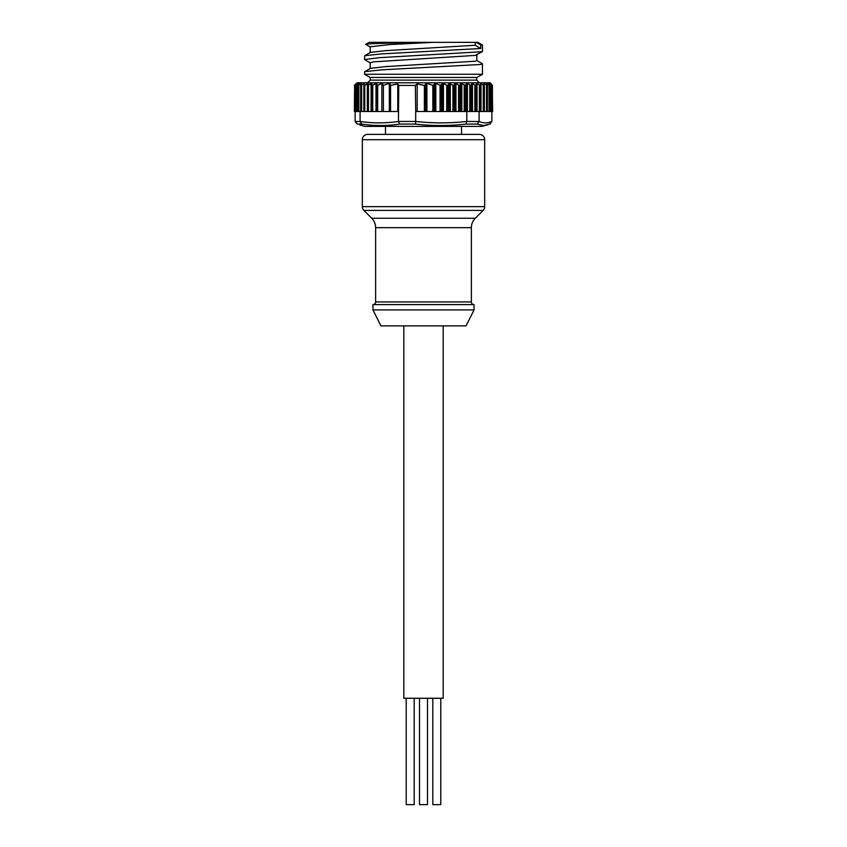 <?xml version="1.0" encoding="UTF-8"?>
<svg xmlns="http://www.w3.org/2000/svg" width="847" height="847" viewBox="0 0 847 847"><rect width="100%" height="100%" fill="white"/><g stroke="black" fill="none" stroke-linecap="round" stroke-linejoin="round"><path stroke-width="1.27" d="M440.789 698.256L440.789 804.65L432.806 804.65L432.806 698.256M414.194 698.256L414.194 804.65L406.211 804.65L406.211 698.256M427.491 698.256L427.491 804.65L419.509 804.65L419.509 698.256M484.675 139.702L362.325 139.702A5.315 5.315 0 0 1 367.64 134.377L479.36 134.377A5.315 5.315 0 0 1 484.675 139.702L484.675 206.647A5.315 5.315 0 0 1 483.118 210.416L363.882 210.416A5.315 5.315 0 0 1 362.325 206.647L484.675 206.647M362.325 139.702L362.325 206.647M474.034 304.602L372.966 304.602L372.966 309.928L380.938 325.883L466.062 325.883L474.034 309.928L474.034 304.602A2.657 2.657 0 0 1 471.377 301.945L471.377 227.663L375.623 227.663A13.298 13.298 0 0 0 371.727 218.261L363.882 210.416M471.377 227.663A13.298 13.298 0 0 1 475.273 218.261L483.118 210.416M375.623 227.663L375.623 301.945L471.377 301.945M372.966 304.602A2.657 2.657 0 0 0 375.623 301.945M443.182 325.883L443.182 698.256L403.818 698.256L403.818 325.883M482.292 51.72L379.371 57.67L364.538 59.512L364.708 55.69L381.616 53.89L480.747 48.512L480.747 45.007L476.268 42.35L477.856 42.35L482.462 45.007L482.462 51.529L475.262 55.404L373.643 61.842L370.181 62.763L370.181 68.48M364.538 74.271L482.462 74.271L476.935 77.458L370.065 77.458L364.538 74.271L364.708 71.646L370.361 68.374L385.84 66.585L475.262 61.217L476.819 60.603L476.819 54.896M364.708 55.69L370.361 52.408L385.84 50.619L475.262 45.262L475.262 42.35L433.283 42.35L389.44 44.573L370.181 46.807L370.181 52.514M488.571 83.313L489.788 85.441L486.538 83.313L487.374 85.441L483.817 83.313L484.251 85.441L480.429 83.313L480.461 85.441L476.416 83.313L476.046 85.441L471.832 83.313L471.059 85.441L466.708 83.313L465.554 85.441L461.117 83.313L459.582 85.441L455.951 83.588L454.67 83.662L454.225 85.06L452.933 85.198L449.132 83.546L447.894 85.176L446.708 85.261L443.436 83.461L440.059 85.314L435.845 83.408L432.838 85.367L426.909 83.355L424.379 85.42L417.179 83.938L415.369 85.441L398.746 85.441L397.762 83.938L390.562 85.42L389.324 83.355L383.405 85.367L381.881 83.408L377.667 85.314L376.004 83.461L372.744 85.261L371.939 85.176L371.886 83.546L371.081 83.525L368.456 85.198L367.683 85.06L368.117 83.662L367.344 83.588L364.739 85.441L364.739 111.508L364.115 111.508L364.401 83.313L361.055 85.441L361.415 83.313L358.292 85.441L359.117 83.313L356.068 85.441L357.519 83.313L354.84 85.441L356.651 83.313L354.353 85.441L357 82.784L490 82.784L492.372 85.155L489.894 83.313L491.345 85.441L488.655 83.567M465.956 85.155L465.956 111.508L458.566 111.508L458.566 85.441M491.334 85.155L491.482 111.508L492.372 111.508L492.372 85.441M492.213 85.155L492.647 111.508M370.361 47.019L365.798 44.372L369.144 42.35L420.747 42.35C386.454 43.123 358.863 43.864 366.963 44.584M487.84 124.827L482.017 126.404L364.983 126.404L359.795 125.007M490.233 123.937L483.563 125.504L477.2 124.075L479.106 121.449C483.351 123.344 487.597 123.344 491.853 121.449L491.853 111.508M482.462 45.007L480.747 45.007M364.708 71.646L381.626 69.856L480.747 64.467L482.292 63.673L476.639 60.391M364.538 59.512L370.361 62.974M364.739 85.441L363.988 85.155M458.566 111.508L415.697 111.508L415.697 121.449C432.732 123.344 449.768 123.344 466.792 121.449L466.792 111.508L470.509 111.508L470.509 85.441M491.504 85.42L491.504 111.508L487.374 111.508L487.449 85.356M477.2 124.075L465.977 124.075C449.132 125.981 432.277 125.981 415.39 124.075L399.657 124.075C386.952 125.981 374.3 125.981 361.69 124.075L360.091 121.449C372.881 123.344 385.66 123.344 398.45 121.449L398.746 85.441M398.45 121.449L415.697 121.449M415.697 111.508L415.369 85.441M466.792 121.449L479.106 121.513M476.3 85.208L476.046 111.508L479.106 111.508L479.106 121.449M471.059 85.441L471.059 111.508L475.559 111.508L475.559 85.441M487.385 85.155L487.385 111.508L479.106 111.508M489.725 85.155L489.788 111.508L489.831 85.399M484.346 85.409L484.378 111.508L484.378 85.314M492.446 85.431L492.372 111.508M491.853 121.449L489.82 124.075M480.641 85.325L480.651 111.508L480.651 85.251M363.988 85.388L363.988 111.508L360.642 111.508L360.695 85.155M360.091 121.449L360.091 111.508L358.292 111.508L358.292 85.441M356.693 85.155L356.693 111.508L358.048 111.508L356.238 111.508L356.238 85.441M355.359 111.508L356.047 111.508L355.147 111.508L355.147 121.513L360.091 121.513M355.147 111.508L355.031 85.155M354.628 85.155L354.353 111.508L354.829 85.431M476.268 42.35L475.262 42.35M433.283 42.35L420.747 42.35M465.966 111.508L466.792 111.508M367.683 85.356L367.651 111.508L398.45 111.508M360.091 111.508L360.642 111.508L360.642 85.346M364.739 111.508L367.651 111.508L367.651 85.229M363.966 85.293L364.115 111.508M465.977 124.075L466.792 121.513M415.39 124.075L415.697 121.513M399.657 124.075L398.45 121.513M361.69 124.075L357.18 124.075L355.147 121.513M356.047 85.409L356.047 111.508L356.185 85.155M358.048 111.508L358.08 85.155M368.117 83.662L367.344 83.588L367.344 111.508M368.456 111.508L368.456 85.198L367.683 85.06M382.685 83.789L381.881 83.408L381.881 111.508M383.405 111.508L383.405 85.367L382.59 84.944M480.641 85.155L480.461 111.508M484.346 83.567L484.251 111.508M417.179 83.938L417.179 111.508M397.762 83.938L397.762 111.508M480.747 48.512L475.262 45.262M385.47 126.404L385.47 134.377L445.85 134.377M372.966 309.928L474.034 309.928M371.727 218.261L475.273 218.261M460.694 83.567L460.694 111.508M466.348 83.567L466.348 111.508M471.535 83.567L471.535 111.508M363.85 111.508L363.85 83.567M360.917 84.668L360.917 83.567M358.683 84.181L358.683 83.567M370.308 77.458L370.308 80.116L476.692 80.116L479.36 82.784M459.582 111.508L459.582 85.441M489.577 111.508L489.577 85.441M464.95 111.508L464.95 85.441M465.554 111.508L465.554 85.441M480.027 111.508L480.027 85.441M483.881 111.508L483.881 85.441M487.078 111.508L487.078 85.441M487.374 111.508L487.374 85.441M491.345 111.508L491.345 85.441M361.055 111.508L361.055 85.441M354.925 111.508L354.925 85.441M354.671 111.508L354.671 85.155M355.306 111.508L355.306 85.155M358.81 111.508L358.81 85.155M360.695 111.508L360.695 85.431M361.627 111.508L361.627 85.155M492.022 111.508L492.022 85.155M489.079 85.155L489.079 111.508M487.014 83.567L487.014 84.456M486.527 85.155L486.527 111.508M483.277 85.155L483.277 111.508M481.011 83.567L481.011 111.508M479.37 85.155L479.37 111.508M477.041 83.567L477.041 111.508M474.86 85.155L474.86 111.508M472.488 83.567L472.488 111.508M471.398 85.155L471.398 111.508M469.778 85.155L469.778 111.508M467.406 83.567L467.406 111.508M464.198 85.155L464.198 111.508M461.827 83.567L461.827 111.508M460.059 85.155L460.059 111.508M490.921 85.155L490.921 111.508M454.225 85.06L454.225 111.508M452.933 85.198L452.933 111.508M447.894 85.176L447.894 111.508M446.708 85.261L446.708 111.508M441.245 85.102L441.245 111.508M440.059 85.314L440.059 111.508M434.056 84.944L434.056 111.508M432.838 85.367L432.838 111.508M424.972 85.176L424.972 111.508M424.379 85.42L424.379 111.508M455.951 83.588L455.951 111.508M454.67 83.662L454.67 111.508M450.318 83.525L450.318 111.508M449.132 83.546L449.132 111.508M443.436 83.461L443.436 111.508M442.25 83.62L442.25 111.508M435.845 83.408L435.845 111.508M434.617 83.789L434.617 111.508M426.909 83.355L426.909 111.508M425.723 83.821L425.723 111.508M372.744 85.261L372.744 111.508M371.939 85.176L371.939 111.508M377.667 85.314L377.667 111.508M376.862 85.102L376.862 111.508M390.562 85.42L390.562 111.508M390.16 85.176L390.16 111.508L390.128 83.821M371.081 83.525L371.081 111.508M371.886 83.546L371.886 111.508M376.004 83.461L376.004 111.508M376.82 83.62L376.82 111.508M389.324 83.355L389.324 111.508M461.53 126.404L461.53 134.377M370.308 80.116L367.64 82.784M476.692 77.458L476.692 80.116M482.462 63.853L482.462 74.271M357.985 111.508L357.985 85.378"/></g></svg>
